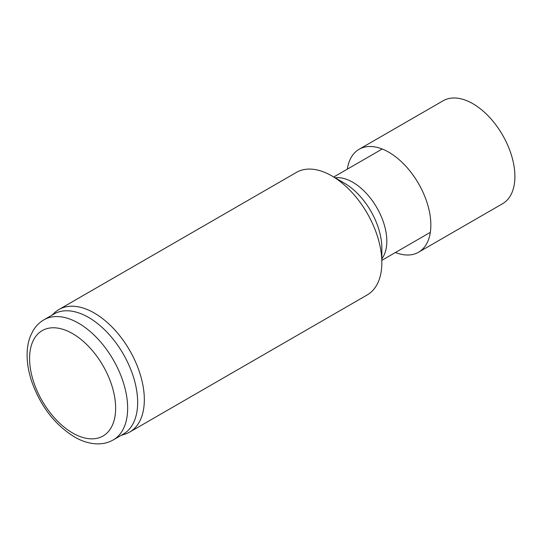 <?xml version="1.0" encoding="UTF-8"?>
<svg xmlns="http://www.w3.org/2000/svg" width="542" height="542" viewBox="0 0 542 542"><rect width="100%" height="100%" fill="white"/><g stroke="black" fill="none" stroke-linecap="round" stroke-linejoin="round"><path stroke-width="0.81" d="M113.292 439.901L123.291 434.128A69.342 40.033 -120 0 0 133.921 378.56A69.342 40.033 -120 0 0 88.624 317.456A69.342 40.033 -120 0 0 53.956 314.021L43.949 319.8C39.349 322.497 35.664 326.223 32.886 330.986L30.21 336.589C28.15 342.083 27.114 348.133 27.1 354.746C27.1 363.716 28.787 373.052 32.147 382.74C41.212 407.178 55.467 425.328 74.911 437.198C82.655 441.608 90.365 443.837 98.034 443.891C103.563 443.871 108.644 442.543 113.292 439.901A69.342 40.033 -120 0 0 123.915 384.339A69.342 40.033 -120 0 0 78.617 323.235A69.342 40.033 -120 0 0 43.949 319.8M121.123 435.375L124.992 434.142A70.758 40.853 -120 0 0 129.68 432.076A70.758 40.853 -120 0 0 140.52 375.376A70.758 40.853 -120 0 0 94.301 313.025A70.758 40.853 -120 0 0 58.922 309.523A70.758 40.853 -120 0 0 54.789 312.544L51.781 315.275M129.68 432.076L367.191 294.95A70.758 40.853 -120 0 0 381.846 262.558A70.758 40.853 -120 0 0 331.812 175.899L331.812 175.899A70.758 40.853 -120 0 0 296.433 172.397L58.922 309.523M344.305 183.115L331.812 175.899L344.305 183.115A53.089 30.65 -120 0 1 381.846 248.134L381.846 262.558M395.43 252.497A59.437 34.315 -120 0 0 418.539 252.233L502.59 203.704A59.437 34.315 -120 0 0 502.59 135.073A59.437 34.315 -120 0 0 443.153 100.758L359.102 149.287A59.437 34.315 -120 0 0 347.314 169.165M418.539 252.233A59.437 34.315 -120 0 0 418.539 183.602A59.437 34.315 -120 0 0 359.102 149.287M72.614 333.635A60.853 35.135 60 0 1 109.877 429.671A60.853 35.135 60 0 1 35.352 386.649A60.853 35.135 60 0 1 72.614 333.635M381.846 258.778A48.116 27.777 -120 0 0 382.462 219.449A48.116 27.777 -120 0 0 352.795 182.268A48.116 27.777 -120 0 0 334.929 177.81M381.846 260.343L430.321 232.355M333.696 177.024L382.212 149.016"/></g></svg>
